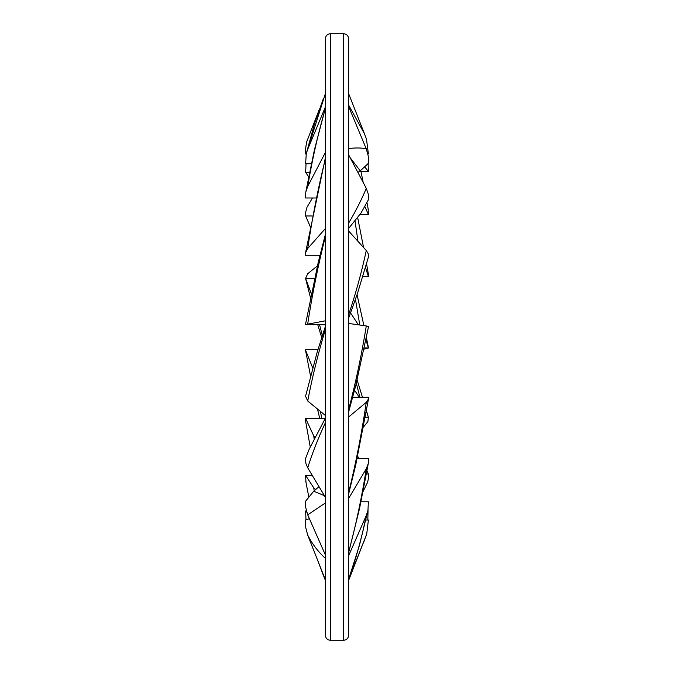 <?xml version="1.0" encoding="UTF-8"?>
<svg xmlns="http://www.w3.org/2000/svg" width="674" height="674" viewBox="0 0 674 674"><rect width="100%" height="100%" fill="white"/><g stroke="black" fill="none" stroke-linecap="round" stroke-linejoin="round"><path stroke-width="1.01" d="M325.348 38.839L325.348 635.161C325.685 638.312 327.396 640.022 330.487 640.3L330.487 33.7C327.396 33.978 325.685 35.688 325.348 38.839M348.652 635.161L348.652 38.839C348.315 35.688 346.604 33.978 343.513 33.7L343.513 640.3C346.604 640.022 348.315 638.312 348.652 635.161M319.923 255.294L305.608 255.294L305.524 252.792L307.715 248.495C312.247 217.778 318.128 187.945 325.348 159.005M325.348 228.57L307.715 248.495M348.652 228.41L360.978 213.068L368.392 199.757L368.248 193.96L366.285 188.341C361.753 199.285 355.872 210.869 348.652 223.094M348.652 154.86L366.285 188.341M308.717 176.917L305.608 172.325L306.055 163.74M305.608 172.325L309.627 172.325M365.055 206.926L368.392 214.517L359.823 214.517M368.392 214.517L368.13 208.814M310.596 298.135L305.566 278.429L307.715 273.72L317.412 265.876M322.307 335.467L319.569 324.809M311.422 294.007L305.608 278.573L314.598 278.573M358.391 324.817L350.623 313.065M365.864 339.62L368.392 347.936L364.145 347.936M368.392 347.936L363.884 349.208M355.501 299.433L359.79 325.02M311.388 163.74L305.608 163.74L306.274 153.723L325.348 93.678M325.348 107.065L307.715 149.325M367.844 153.79L368.392 153.883L367.861 153.883M368.392 153.883L366.504 139.215M366.639 139.602L364.432 133.705L348.652 105.119M314.185 439.035L313.739 435.909L305.608 418.369L305.667 421.52M305.608 418.369L325.003 418.369M359.301 458.64L357.557 456.593M366.976 470.629L368.392 473.991L366.353 473.991M313.73 435.909L314.935 437.51M368.392 473.991L368.484 478.119L367.625 482.23L363.016 491.59M357.599 456.382L359.368 458.64M314.185 490.832L313.739 487.808L305.608 475.448L305.988 482.416M305.608 475.448L312.298 475.448M368.038 509.948L367.827 519.999M313.73 487.808L315.685 489.535M306.695 512.139L305.608 510.943L306.004 519.789M322.408 572.858L325.348 580.162M305.608 510.943L306.341 510.943M348.652 579.859L366.723 534.044L368.392 519.999L365.771 519.999M366.268 535.257L348.652 580.322M309.425 518.71L305.608 519.898L305.752 527.624L307.715 535.114C312.247 544.011 318.128 551.745 325.348 558.308M325.348 579.733L307.715 535.114M348.652 555.671L366.285 515.484L367.953 510.361L368.392 501.776L360.969 501.776M366.285 515.484C361.753 537.978 355.872 559.226 348.652 579.219M325.348 324.75L305.44 324.582L325.348 320.816M307.715 323.798C312.247 294.26 318.128 265.202 325.348 236.625M348.652 318.153L357.397 293.687L368.392 257.165L368.248 253.795L366.285 250.526C361.753 271.74 355.872 293.131 348.652 314.682M348.652 231.047L366.285 250.526M310.259 226.531L305.608 215.975L305.457 213.06L306.973 207.28L312.441 197.996M305.608 215.975L312.239 215.975M365.367 267.334L368.392 276.382L362.705 276.382M368.392 276.382L368.408 274.251M354.987 220.6L357.953 241.317M309.383 448.8L305.516 458.48L305.92 463.577L307.715 467.798C312.247 453.29 318.128 438.285 325.348 422.783M325.348 497.26L307.715 467.798M348.652 416.995L366.285 402.294L368.518 398.907L368.392 397.281L352.755 397.281M366.285 402.294C361.753 433.155 355.872 463.249 348.652 492.576M324.396 495.66L313.739 491.22L305.608 501.178L305.617 507.118L307.715 514.835L325.348 502.989M325.348 554.879L307.715 514.835M366.285 468.759C361.753 497.623 355.872 525.391 348.652 552.073L348.652 498.431L366.285 468.759L368.341 463.299L368.392 458.64L357.119 458.64M313.73 491.228L318.996 486.645M325.348 326.502L317.227 351.997L305.566 396.245L307.715 401.022C312.247 377.229 318.128 353.42 325.348 329.594M325.348 415.445L307.715 401.022M368.535 326.679L366.285 325.938C361.753 354.153 355.872 382.032 348.652 409.59M348.652 323.444L366.285 325.938M315.845 197.996L305.608 197.996L305.76 192.082L307.715 186.437C312.247 159.308 318.128 133.359 325.348 108.565M325.348 152.526L307.715 186.437M350.118 157.649L360.261 170.834L357.911 172.434M360.27 170.825L368.392 163.327L368.248 155.997L366.285 148.887C361.753 147.766 355.872 147.665 348.652 148.566L348.652 106.517L366.285 148.887M312.795 368.139L305.474 349.991M321.768 418.369L320.428 411.418M305.608 349.663L317.909 349.663M359.335 397.281L354.575 390.28M366.336 410.938L368.392 417.257L365.198 417.257M368.392 417.257L367.869 421.604L363.379 427.164M356.327 383.228L359.899 397.281M306.173 154.135L305.608 153.992L305.457 149.586L306.653 141.911L319.282 109.483M305.608 153.992L306.207 153.992M364.904 167.118L368.392 171.499L359.276 171.499M368.392 171.499L368.114 163.681M330.487 640.3L343.513 640.3M330.487 33.7L343.513 33.7M305.667 252.118L325.348 157.952M368.307 209.791L367.052 202.941M363.176 182.443L360.978 171.499M317.791 324.809L321.658 337.455M368.535 348.045L366.327 337.379M363.893 325.601L357.068 294.698M306.552 152.661L314.758 122.803L323.326 98.808M364.432 133.688L348.652 93.678M305.549 420.846L310.251 447.064M357.608 456.357L359.402 458.64M305.785 481.346L308.717 496.536M318.103 561.391L322.517 573.136M366.707 534.069L364.002 541.391M322.492 573.077L325.348 580.322M367.675 511.507L359.411 545.451L348.652 579.244M305.474 324.489L318.313 262.009L325.348 234.611M310.242 226.624L309.425 224.998M368.493 274.756L366.488 263.551M363.572 247.527L357.608 217.306M325.348 418.276L309.054 449.465M368.408 399.396L355.678 465.195L348.652 493.916M368.139 464.293L359.587 508.339L348.652 552.579M368.543 326.62L355.754 385.562L348.652 411.924M305.996 190.986L314.429 149.788L325.348 108.278M305.457 349.873L310.63 376.522M317.496 409.025L319.712 418.369M357.11 379.968L362.46 397.281M366.395 410.592L367.911 415.605"/></g></svg>
